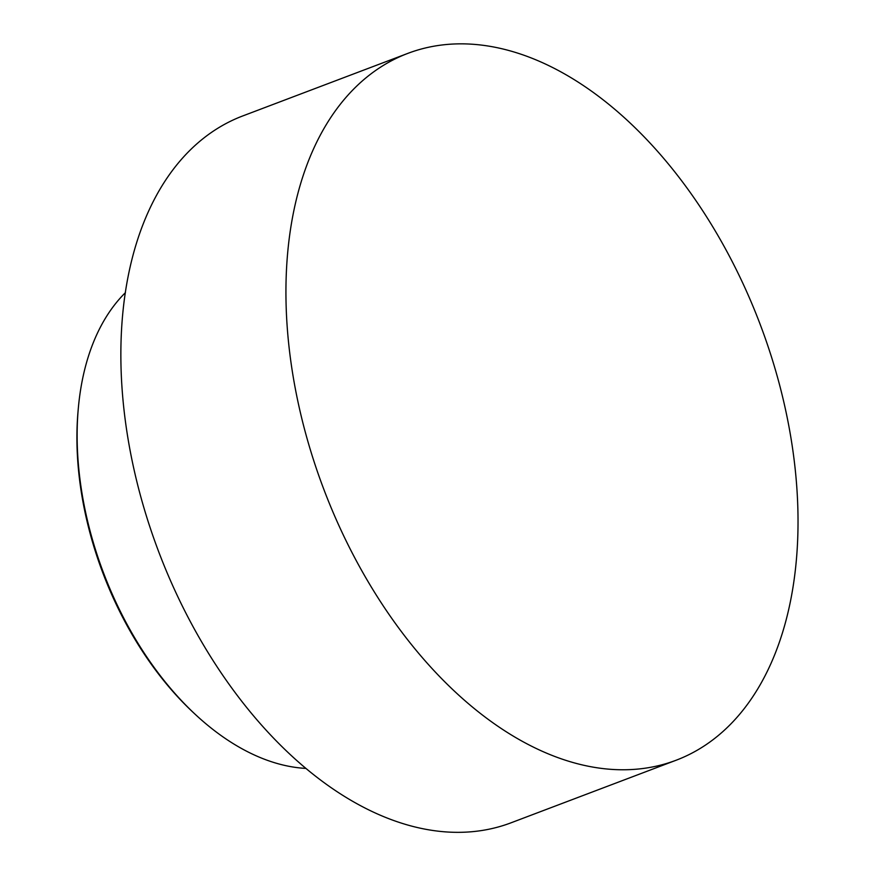<?xml version="1.0" encoding="UTF-8"?>
<svg xmlns="http://www.w3.org/2000/svg" width="876" height="876" viewBox="0 0 876 876"><rect width="100%" height="100%" fill="white"/><g stroke="black" fill="none" stroke-linecap="round" stroke-linejoin="round"><path stroke-width="1.31" d="M305.746 768.405A263.742 162.739 -110.8 0 1 194.428 713.59A263.742 162.739 -110.8 0 1 78.391 407.471A263.742 162.739 -110.8 0 1 125.421 292.639M78.391 407.471L78.161 410.034A260.008 160.439 69.2 0 0 192.545 711.827L194.428 713.59M675.976 760.291L510.905 822.86A378.038 233.257 -110.8 0 1 158.808 552.044A378.038 233.257 -110.8 0 1 242.937 115.873L408.008 53.316A378.038 233.257 -110.8 0 1 779.399 384.235A378.038 233.257 -110.8 0 1 675.976 760.291A378.038 233.257 -110.8 0 1 323.879 489.476A378.038 233.257 -110.8 0 1 408.008 53.316"/></g></svg>

